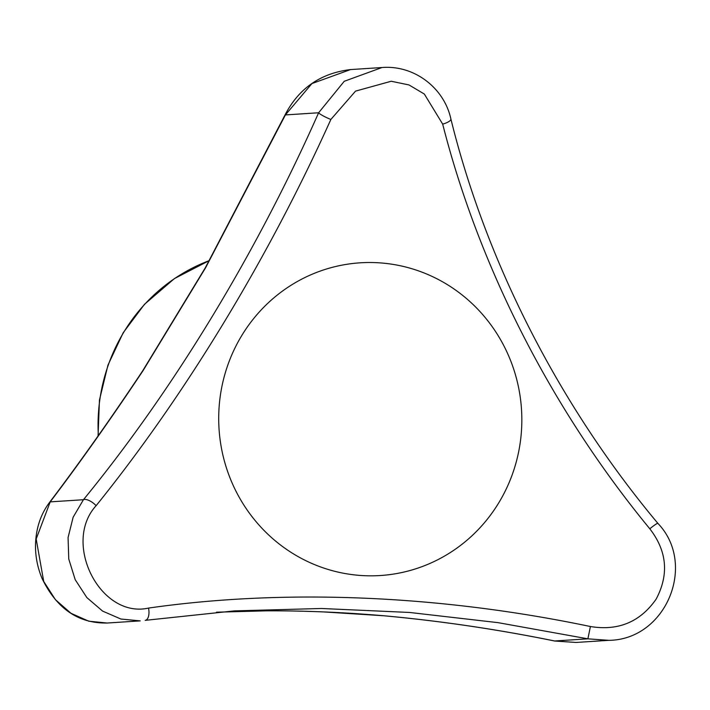 <?xml version="1.0" encoding="UTF-8"?>
<svg xmlns="http://www.w3.org/2000/svg" width="710" height="710" viewBox="0 0 710 710"><rect width="100%" height="100%" fill="white"/><g stroke="black" fill="none" stroke-linecap="round" stroke-linejoin="round"><path stroke-width="1.06" d="M608.843 640.331L587.889 638.831L498.047 622.652L409.528 612.455L321.435 608.488L234.477 610.884L145.186 620.354A10.339 5.05 -98.5 0 0 145.293 620.345A10.339 5.05 -98.5 0 0 148.523 608.079C284.621 588.563 439.836 595.024 590.409 626.522C618.295 631.101 640.216 621.96 656.155 599.107C669.139 574.514 667.027 551.075 649.81 528.799C552.167 410.149 479.401 268.007 442.676 124.117L424.34 94.048L408.995 84.943L391.219 81.251L355.541 91.12L330.869 119.449A10.339 1.411 -155.4 0 1 318.621 112.766L344.243 81.286L381.953 67.539C414.303 64.85 444.238 88.04 450.877 118.969C486.359 262.789 559.515 405.747 657.895 523.376A10.339 1.083 139.8 0 0 649.81 528.799M330.869 119.449C267.91 259.212 185.452 394.884 96.116 505.689C61.85 543.159 100.421 618.907 148.523 608.079M96.116 505.689A10.339 4.349 -141.4 0 0 83.434 499.725C173.746 389.346 256.07 253.905 318.621 112.766L285.402 114.922L205.598 267.75L143.083 370.602C111.239 418.438 80.283 462.192 50.215 501.872L36.174 538.988L43.709 581.454L55.424 599.684L70.982 613.289L88.741 621.188L107.183 623.025L140.225 620.886L120.895 619.031L102.586 611.088L86.86 597.598L75.207 579.679L68.755 559.01L68.071 537.55L73.13 517.226L83.434 499.725L50.215 501.872A10.339 5.574 36.8 0 0 49.336 502.671C79.555 462.849 110.662 418.918 142.657 370.86A10.339 2.219 33.3 0 1 143.083 370.602M145.186 620.354L234.477 610.884M608.541 640.349L576.023 642.461L554.767 641.032A10.339 1.5 -78.7 0 1 554.67 640.988L576.067 642.461M346.72 264.315A156.679 151.549 86.3 0 0 219.346 432.896A156.679 151.549 86.3 0 0 374.507 575.783A156.679 151.549 86.3 0 0 521.743 425.494A156.679 151.549 86.3 0 0 346.72 264.315M554.767 641.032C497.816 629.424 440.777 620.993 383.64 615.756L323.68 611.931C302.531 611.07 283.299 610.707 266.002 610.84L216.479 612.189L266.046 610.84C304.004 610.644 343.223 612.286 383.719 615.747C440.75 620.975 497.737 629.388 554.67 640.988L587.889 638.831L590.409 626.522M442.676 124.117A10.339 3.124 -13.4 0 0 450.877 118.969M608.585 640.349L608.585 640.349C666.024 639.95 697.273 564.343 657.895 523.376M285.429 114.195C299.221 88.013 320.929 73.139 350.562 69.571L311.938 83.567L285.402 114.922A10.339 2.778 -153.5 0 1 285.429 114.195L205.305 267.785L142.657 370.86M209.326 260.588A175.814 170.054 86.3 0 0 98.362 435.585M350.562 69.571L381.953 67.539M209.352 260.552L174.465 278.56L144.503 304.288L123.185 332.759L107.956 365.126L99.462 400.032L98.051 436.029M107.183 623.025C78.419 623.558 56.711 608.701 42.05 578.446C37.639 567.831 35.456 556.942 35.5 545.786C35.748 529.181 40.363 514.812 49.336 502.671"/></g></svg>
